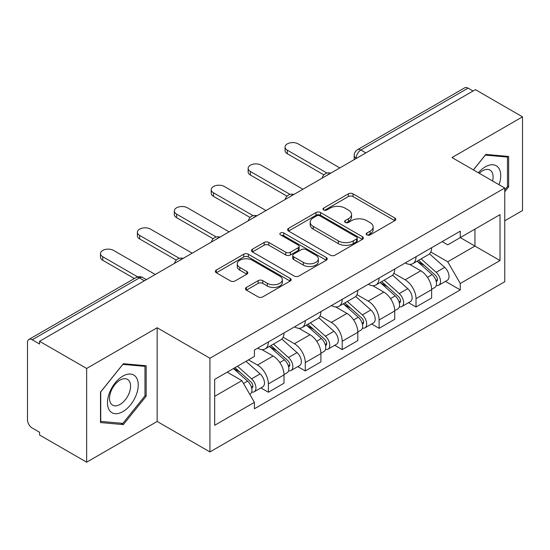 <?xml version="1.0" encoding="UTF-8"?>
<svg xmlns="http://www.w3.org/2000/svg" width="550" height="550" viewBox="0 0 550 550"><rect width="100%" height="100%" fill="white"/><g stroke="black" fill="none" stroke-linecap="round" stroke-linejoin="round"><path stroke-width="0.82" d="M366.871 234.905A2.296 1.327 0 0 0 370.123 234.905L394.804 220.66A3.286 1.897 0 0 0 395.766 219.319A3.286 1.897 0 0 0 394.804 217.979L352.997 193.841A3.286 1.897 0 0 0 348.349 193.841L323.675 208.086A2.296 1.327 0 0 0 323.001 209.028A2.296 1.327 0 0 0 323.675 209.962A2.296 1.327 0 0 0 326.927 209.962L330.117 208.12A10.512 6.071 0 0 1 344.981 208.12L348.466 210.134A10.512 6.071 0 0 1 351.546 214.424A10.512 6.071 0 0 1 348.466 218.714L345.276 220.557A2.296 1.327 0 0 0 344.603 221.499A2.296 1.327 0 0 0 345.276 222.434A2.296 1.327 0 0 0 348.528 222.434L351.718 220.591A10.512 6.071 0 0 1 366.582 220.591L370.067 222.606A10.512 6.071 0 0 1 373.147 226.896A10.512 6.071 0 0 1 370.067 231.186L366.871 233.028A2.296 1.327 0 0 0 366.197 233.963A2.296 1.327 0 0 0 366.871 234.905L366.871 233.028M246.393 287.437A3.286 1.897 0 0 0 245.431 288.778A3.286 1.897 0 0 0 246.393 290.118L258.122 296.89A3.286 1.897 0 0 0 262.762 296.89L290.173 281.064A3.286 1.897 0 0 0 291.136 279.723A3.286 1.897 0 0 0 290.173 278.382L248.366 254.244A3.286 1.897 0 0 0 243.719 254.244L216.315 270.071A3.286 1.897 0 0 0 215.353 271.411A3.286 1.897 0 0 0 216.315 272.752L230.484 280.933A3.286 1.897 0 0 0 235.125 280.933L246.854 274.161A3.286 1.897 0 0 0 247.816 272.821A3.286 1.897 0 0 0 246.854 271.48L239.827 267.424A8.786 5.074 0 0 1 237.256 263.835A8.786 5.074 0 0 1 242.681 259.146A8.786 5.074 0 0 1 252.258 260.246L279.778 276.141A8.786 5.074 0 0 1 282.349 279.723A8.786 5.074 0 0 1 276.925 284.412A8.786 5.074 0 0 1 267.355 283.312L262.762 280.665A3.286 1.897 0 0 0 258.122 280.665L246.393 287.437L246.393 290.118M209.928 358.222L157.162 327.759L86.653 368.466L39.566 341.282L475.413 89.65L522.5 116.834L451.99 157.547L504.756 188.011L209.928 358.222L209.928 451.935L504.756 281.724L504.756 188.011M330.351 255.186A3.286 1.897 0 0 0 334.998 255.186L362.402 239.367A3.286 1.897 0 0 0 363.364 238.019A3.286 1.897 0 0 0 362.402 236.679L320.595 212.548A3.286 1.897 0 0 0 315.954 212.548L288.544 228.367A3.286 1.897 0 0 0 287.581 229.708A3.286 1.897 0 0 0 288.544 231.048L330.351 255.186M281.449 235.4A2.296 1.327 0 0 1 283.786 235.723L283.786 232.994L326.288 257.531A3.286 1.897 0 0 1 327.25 258.871A3.286 1.897 0 0 1 326.288 260.212L298.884 276.038A3.286 1.897 0 0 1 294.236 276.038L252.429 251.9L252.429 249.219A3.286 1.897 0 0 0 251.467 250.559A3.286 1.897 0 0 0 252.429 251.9M252.429 249.219L264.158 242.447A3.286 1.897 0 0 1 268.806 242.447L285.759 252.237A3.286 1.897 0 0 0 290.407 252.237L298.183 247.748A3.286 1.897 0 0 0 299.145 246.4A3.286 1.897 0 0 0 298.183 245.059L280.534 234.871A2.296 1.327 0 0 1 279.861 233.936A2.296 1.327 0 0 1 281.277 232.705A2.296 1.327 0 0 1 283.786 232.994M86.653 368.466L86.653 462.186L39.566 435.002L39.566 432.266L32.23 428.031A6.689 3.864 -120 0 1 27.5 419.836L27.5 342.512A6.689 3.864 -120 0 1 28.889 339.446L136.07 277.564A6.689 3.864 60 0 1 139.418 277.894L32.23 339.783A6.689 3.864 -120 0 0 28.889 339.446M504.756 220.798L522.5 210.554L522.5 116.834M86.653 462.186L157.162 421.472L209.928 451.935M39.566 341.282L39.566 344.018L32.23 339.783M365.86 152.9L360.889 150.033A6.689 3.864 60 0 0 357.548 149.703L464.729 87.814A6.689 3.864 60 0 1 468.078 88.144L360.889 150.033A6.689 3.864 120 0 0 356.159 158.228L356.159 158.503M473.048 91.018L468.078 88.144M416.02 256.726A15.393 8.889 60 0 1 412.837 263.636L428.45 254.616A15.393 8.889 -120 0 0 431.64 247.706M393.862 273.302L405.137 279.812A15.393 8.889 60 0 1 416.02 298.664L431.64 289.644A15.393 8.889 -120 0 0 420.757 270.793L409.578 264.344M431.64 289.644L431.64 297.983L416.02 306.996L408.533 302.672M412.837 263.636A15.393 8.889 60 0 1 405.261 262.941M416.02 298.664L416.02 306.996M379.108 278.032A15.393 8.889 60 0 1 375.925 284.941L391.538 275.928A15.393 8.889 -120 0 0 394.728 269.019M371.621 323.984L379.108 328.309L394.728 319.289L394.728 310.956A15.393 8.889 -120 0 0 383.845 292.105L372.666 285.649M375.925 284.941A15.393 8.889 60 0 1 368.342 284.247M356.95 294.607L368.225 301.118A15.393 8.889 60 0 1 379.108 319.976L379.108 328.309M342.196 299.344A15.393 8.889 60 0 1 339.013 306.254L354.626 297.241A15.393 8.889 -120 0 0 357.816 290.331M334.709 345.297L342.196 349.621L357.816 340.601L357.816 332.269A15.393 8.889 -120 0 0 346.933 313.418L335.754 306.962M339.013 306.254A15.393 8.889 60 0 1 331.43 305.559M320.038 315.92L331.313 322.431A15.393 8.889 60 0 1 342.196 341.282L342.196 349.621M305.284 320.657A15.393 8.889 60 0 1 302.101 327.566L317.714 318.553A15.393 8.889 -120 0 0 320.904 311.637M297.798 366.609L305.284 370.927L320.904 361.914L320.904 353.581A15.393 8.889 -120 0 0 310.021 334.73L298.843 328.274M302.101 327.566A15.393 8.889 60 0 1 294.518 326.872M283.126 337.232L294.401 343.743A15.393 8.889 60 0 1 305.284 362.594L305.284 370.927M268.373 341.969A15.393 8.889 60 0 1 265.189 348.879L280.803 339.859A15.393 8.889 -120 0 0 283.993 332.949M260.886 387.915L268.373 392.239L283.993 383.226L283.993 374.894A15.393 8.889 -120 0 0 273.109 356.036L261.931 349.587M265.189 348.879A15.393 8.889 60 0 1 257.606 348.184M248.497 359.865L257.489 365.056A15.393 8.889 60 0 1 268.373 383.907L268.373 392.239M442.166 241.629L447.728 244.839L500.019 214.644L474.939 229.13L474.939 246.07L447.728 261.779L430.774 251.989M214.665 396.337L241.876 380.627L254.416 402.346L214.665 425.301L214.665 379.397L254.416 356.448L254.416 350.027L460.268 231.179L460.268 237.6L500.019 260.549L460.268 283.498L447.728 261.779M500.019 214.644L500.019 260.549M254.416 402.346L254.416 408.767L460.268 289.919L460.268 283.498M504.756 191.764L508.661 186.904L508.661 156.461L485.822 154.419L473.385 169.895M157.162 327.759L157.162 421.472M100.499 422.558L123.331 424.6L146.162 396.192L146.162 365.75L123.331 363.708L100.499 392.116L100.499 422.558M241.876 380.627L227.205 372.158M445.445 281.359L460.268 289.919M507.478 186.223L508.661 186.904M120.917 423.204L123.331 424.6M144.98 395.512L146.162 396.192M367.792 235.228L370.067 233.915A10.512 6.071 0 0 0 373.147 229.625L373.147 226.896M351.546 214.424L351.546 217.154A10.512 6.071 0 0 1 348.466 221.444L346.191 222.757M394.756 220.681L352.997 196.57A3.286 1.897 0 0 0 348.349 196.57L324.596 210.286M362.361 239.387L320.595 215.277A3.286 1.897 0 0 0 315.954 215.277L288.592 231.076M356.599 238.961A2.296 1.327 0 0 0 357.266 238.019A2.296 1.327 0 0 0 356.599 237.084L319.901 215.896A2.296 1.327 0 0 0 316.649 215.896L313.28 217.841A10.512 6.071 0 0 0 310.2 222.131A10.512 6.071 0 0 0 313.28 226.421L338.367 240.907A10.512 6.071 0 0 0 353.231 240.907L356.599 238.961L356.599 241.691A2.296 1.327 0 0 0 357.266 240.756L357.266 238.019M310.2 222.131L310.2 224.867A10.512 6.071 0 0 0 313.28 229.157L313.28 226.421M356.599 241.691L353.231 243.636A10.512 6.071 0 0 1 338.367 243.636L313.28 229.157M252.471 251.928L264.158 245.183L264.158 242.447M299.145 246.4L299.145 249.136A3.286 1.897 0 0 1 298.183 250.477L290.407 254.966A3.286 1.897 0 0 1 285.759 254.966L268.806 245.183A3.286 1.897 0 0 0 264.158 245.183M283.786 235.723L326.246 260.239M303.353 262.391A8.786 5.074 0 0 0 312.929 263.491A8.786 5.074 0 0 0 318.354 258.809A8.786 5.074 0 0 0 315.776 255.221L306.082 249.624A3.286 1.897 0 0 0 301.434 249.624L293.652 254.114A3.286 1.897 0 0 0 292.696 255.454A3.286 1.897 0 0 0 293.652 256.795L303.353 262.391L303.353 265.127A8.786 5.074 0 0 0 312.929 266.228A8.786 5.074 0 0 0 318.354 261.539L318.354 258.809M292.696 255.454L292.696 258.184A3.286 1.897 0 0 0 293.652 259.524L293.652 256.795M303.353 265.127L293.652 259.524M282.349 279.723L282.349 282.459A8.786 5.074 0 0 1 276.925 287.141A8.786 5.074 0 0 1 267.355 286.041L262.762 283.394A3.286 1.897 0 0 0 258.122 283.394L246.434 290.139M237.256 263.835L237.256 266.564A8.786 5.074 0 0 0 239.827 270.153L239.827 267.424M246.812 274.189L239.827 270.153M290.125 281.091L248.366 256.981A3.286 1.897 0 0 0 243.719 256.981L216.356 272.779M417.092 261.174L432.128 274.601A8.367 4.833 60 0 1 434.754 287.533L431.633 289.334M417.491 261.532L424.566 265.623M418.605 260.301L435.346 275.234A4.015 2.317 60 0 1 436.604 281.442A4.015 2.317 60 0 1 436.239 281.586M421.114 258.851L436.157 272.278A8.367 4.833 60 0 1 438.783 285.209A8.367 4.833 60 0 1 436.253 285.478M429.502 253.818L444.675 267.355A8.367 4.833 60 0 1 447.301 280.294L438.783 285.209M323.923 174.866L287.306 153.718A7.693 4.441 180 0 1 285.051 150.576L285.051 147.029A7.693 4.441 0 0 0 287.306 150.171L326.982 173.071M339.831 167.929L298.189 143.887A7.693 4.441 0 0 0 289.802 142.924A7.693 4.441 0 0 0 285.051 147.029M380.181 282.487L395.216 295.907A8.367 4.833 60 0 1 397.842 308.846L394.721 310.647M380.579 282.844L387.654 286.928M381.693 281.614L398.434 296.546A4.015 2.317 60 0 1 399.692 302.754A4.015 2.317 60 0 1 399.328 302.899M384.203 280.163L399.245 293.583A8.367 4.833 60 0 1 401.871 306.522A8.367 4.833 60 0 1 399.341 306.79M392.59 275.131L407.763 288.668A8.367 4.833 60 0 1 410.389 301.606L401.871 306.522M343.269 303.799L358.304 317.219A8.367 4.833 60 0 1 360.931 330.158L357.809 331.959M343.668 304.157L350.742 308.241M344.781 302.919L361.522 317.859A4.015 2.317 60 0 1 362.78 324.067A4.015 2.317 60 0 1 362.416 324.211M347.291 301.476L362.333 314.896A8.367 4.833 60 0 1 364.959 327.834A8.367 4.833 60 0 1 362.429 328.103M355.678 296.443L370.851 309.98A8.367 4.833 60 0 1 373.478 322.919L364.959 327.834M499.063 184.724A21.753 12.561 120 0 0 498.671 168.025A21.753 12.561 120 0 0 478.383 172.782M492.559 180.971A14.891 8.601 120 0 0 491.672 171.634A14.891 8.601 120 0 0 489.995 170.081A14.891 8.601 120 0 0 479.284 173.305M473.433 169.922L485.354 155.093L507.478 157.073L507.478 186.567L504.756 189.956M506.007 156.228L507.478 157.073M136.173 377.307A21.753 12.561 120 0 0 115.163 382.938A21.753 12.561 120 0 0 109.539 410.451A21.753 12.561 120 0 0 130.549 404.821A21.753 12.561 120 0 0 136.173 377.307M129.174 380.916A14.891 8.601 120 0 0 127.504 379.369A14.891 8.601 120 0 0 113.644 386.32A14.891 8.601 120 0 0 110.935 403.604A14.891 8.601 120 0 0 112.613 405.158A14.891 8.601 120 0 0 126.466 398.207A14.891 8.601 120 0 0 129.174 380.916M122.856 423.376L100.733 421.403L100.733 391.902L122.856 364.382L144.98 366.355L144.98 395.856L122.856 423.376M143.516 365.509L144.98 366.355M287.011 196.171L250.394 175.031A7.693 4.441 180 0 1 248.139 171.889L248.139 168.334A7.693 4.441 0 0 0 250.394 171.476L290.07 194.384M302.919 189.241L261.278 165.192A7.693 4.441 0 0 0 252.89 164.23A7.693 4.441 0 0 0 248.139 168.334M250.099 217.484L213.482 196.343A7.693 4.441 180 0 1 211.228 193.201L211.228 189.647A7.693 4.441 0 0 0 213.482 192.789L253.158 215.696M266.007 210.547L224.366 186.505A7.693 4.441 0 0 0 215.978 185.542A7.693 4.441 0 0 0 211.228 189.647M306.357 325.112L321.393 338.532A8.367 4.833 60 0 1 324.019 351.464L320.897 353.272M306.756 325.462L313.83 329.553M307.869 324.232L324.61 339.164A4.015 2.317 60 0 1 325.868 345.379A4.015 2.317 60 0 1 325.504 345.524M310.379 322.788L325.421 336.208A8.367 4.833 60 0 1 328.041 349.147A8.367 4.833 60 0 1 325.518 349.415M318.766 317.749L333.939 331.293A8.367 4.833 60 0 1 336.559 344.224L328.041 349.147M269.445 346.418L284.481 359.844A8.367 4.833 60 0 1 287.107 372.776L283.986 374.578M269.844 346.775L276.918 350.866M270.957 345.544L287.698 360.477A4.015 2.317 60 0 1 288.956 366.685A4.015 2.317 60 0 1 288.592 366.836M273.467 344.101L288.502 357.521A8.367 4.833 60 0 1 291.129 370.453A8.367 4.833 60 0 1 288.606 370.721M281.854 339.061L297.021 352.598A8.367 4.833 60 0 1 299.647 365.537L291.129 370.453M233.447 368.555L247.569 381.15A8.367 4.833 60 0 1 250.195 394.089L249.782 394.329M233.592 368.473L240.006 372.171M234.967 367.675L250.786 381.789A4.015 2.317 60 0 1 252.044 387.998A4.015 2.317 60 0 1 251.68 388.142M237.469 366.231L251.591 378.833A8.367 4.833 60 0 1 254.217 391.765A8.367 4.833 60 0 1 251.694 392.033M245.988 361.309L260.109 373.911A8.367 4.833 60 0 1 262.735 386.849L254.217 391.765M213.187 238.796L176.571 217.656A7.693 4.441 180 0 1 174.316 214.514L174.316 210.959A7.693 4.441 0 0 0 176.571 214.101L216.246 237.009M229.096 231.859L187.454 207.817A7.693 4.441 0 0 0 179.066 206.855A7.693 4.441 0 0 0 174.316 210.959M176.275 260.109L139.659 238.961A7.693 4.441 180 0 1 137.404 235.819L137.404 232.272A7.693 4.441 0 0 0 139.659 235.414L179.334 258.321M192.184 253.172L150.542 229.13A7.693 4.441 0 0 0 142.154 228.167A7.693 4.441 0 0 0 137.404 232.272M134.386 278.541L102.747 260.274A7.693 4.441 180 0 1 100.492 257.132L100.492 253.584A7.693 4.441 0 0 0 102.747 256.726L137.686 276.897M155.272 274.484L113.63 250.442A7.693 4.441 0 0 0 105.243 249.473A7.693 4.441 0 0 0 100.492 253.584M356.393 158.366L356.159 158.228A6.689 3.864 0 0 1 354.2 155.499L354.2 159.631M305.284 362.594L320.904 353.581M342.196 341.282L357.816 332.269M379.108 319.976L394.728 310.956M268.373 383.907L283.993 374.894M257.489 365.056L273.109 356.036M294.401 343.743L310.021 334.73M331.313 322.431L346.933 313.418M368.225 301.118L383.845 292.105M405.137 279.812L420.757 270.793M330.192 173.498A6.689 3.864 120 0 0 327.236 175.203M293.281 194.803A6.689 3.864 120 0 0 290.324 196.515M256.362 216.116A6.689 3.864 120 0 0 253.413 217.821M219.45 237.428A6.689 3.864 120 0 0 216.501 239.133M182.538 258.741A6.689 3.864 120 0 0 179.589 260.446M144.389 280.768L139.418 277.894A6.689 3.864 120 0 1 142.766 277.564A6.689 6.689 0 0 0 136.07 277.564M370.067 233.915L370.067 231.186M345.276 222.434L345.276 220.557M348.466 221.444L348.466 218.714M323.675 209.962L323.675 208.086M348.349 196.57L348.349 193.841M352.997 196.57L352.997 193.841M394.804 220.66L394.804 217.979M288.544 231.048L288.544 228.367M315.954 215.277L315.954 212.548M320.595 215.277L320.595 212.548M362.402 239.367L362.402 236.679M338.367 243.636L338.367 240.907M353.231 243.636L353.231 240.907M268.806 245.183L268.806 242.447M285.759 254.966L285.759 252.237M290.407 254.966L290.407 252.237M298.183 250.477L298.183 247.748M326.288 260.212L326.288 257.531M258.122 283.394L258.122 280.665M262.762 283.394L262.762 280.665M267.355 286.041L267.355 283.312M246.854 274.161L246.854 271.48M216.315 272.752L216.315 270.071M243.719 256.981L243.719 254.244M248.366 256.981L248.366 254.244M290.173 281.064L290.173 278.382M432.128 274.601L427.439 277.303M437.436 279.606L435.93 280.479M444.675 267.355L436.157 272.278M287.306 150.171L287.306 153.718M395.216 295.907L390.527 298.616M400.524 300.919L399.018 301.785M407.763 288.668L399.245 293.583M358.304 317.219L353.616 319.928M363.612 322.231L362.106 323.097M370.851 309.98L362.333 314.896M250.394 171.476L250.394 175.031M213.482 192.789L213.482 196.343M321.393 338.532L316.704 341.241M326.7 343.537L325.194 344.41M333.939 331.293L325.421 336.208M284.481 359.844L279.792 362.546M289.788 364.849L288.282 365.723M297.021 352.598L288.502 357.521M247.569 381.15L243.526 383.487M252.876 386.162L251.371 387.028M260.109 373.911L251.591 378.833M176.571 214.101L176.571 217.656M139.659 235.414L139.659 238.961M102.747 256.726L102.747 260.274M330.756 173.167A6.689 6.689 0 0 0 322.169 178.124M293.844 194.48A6.689 6.689 0 0 0 285.257 199.437M256.933 215.786A6.689 6.689 0 0 0 248.346 220.749M220.021 237.098A6.689 6.689 0 0 0 211.434 242.055M183.109 258.411A6.689 6.689 0 0 0 174.522 263.368M146.348 279.634L142.766 277.564M357.548 149.703A6.689 6.689 0 0 0 354.2 155.499"/></g></svg>
